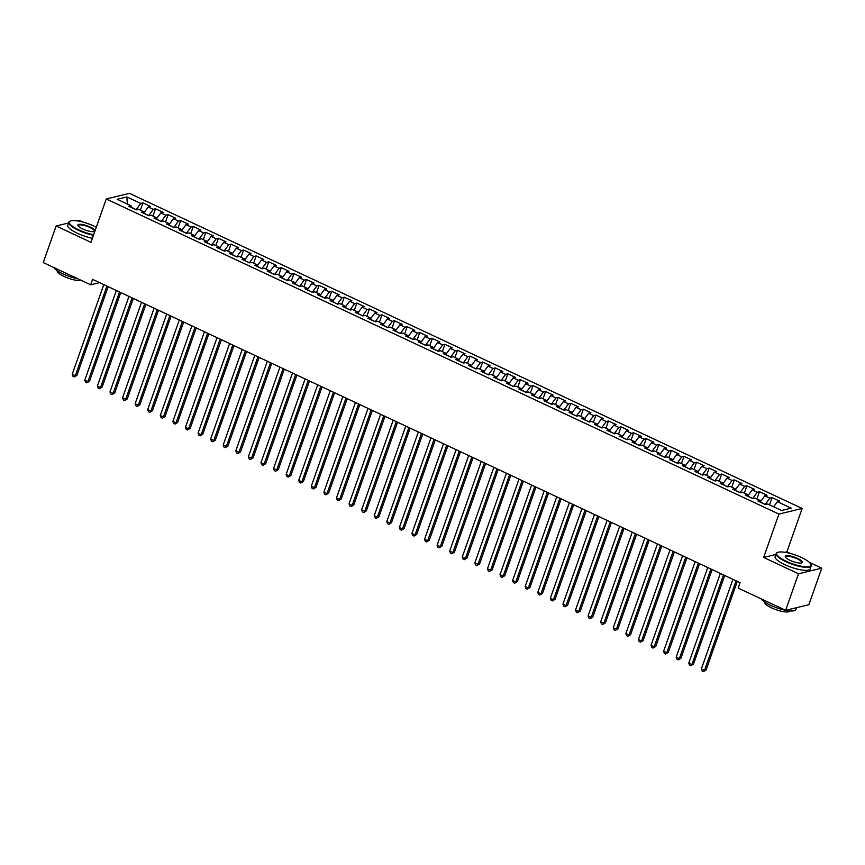 <?xml version="1.0" encoding="UTF-8"?>
<svg xmlns="http://www.w3.org/2000/svg" width="865" height="865" viewBox="0 0 865 865"><rect width="100%" height="100%" fill="white"/><g stroke="black" fill="none" stroke-linecap="round" stroke-linejoin="round"><path stroke-width="1.3" d="M83.126 222.132L79.375 220.38L77.277 220.889M802.158 508.469L129.49 193.36L106.244 198.982L778.922 514.091L802.158 508.469L786.901 551.816L784.901 552.292M775.873 554.476L763.654 557.438L798.503 573.765L821.75 568.143L809.272 562.293M790.524 553.514L786.901 551.816M821.75 568.143L808.872 604.711L785.625 610.333L798.503 573.765M127.382 204.054L126.863 196.939L117.186 199.285L131.026 205.762L128.799 206.303L136.346 209.838L138.573 209.308L143.612 211.666L141.384 212.195L148.931 215.742L151.159 215.201L156.197 217.558L153.959 218.099L161.506 221.635L163.745 221.094L168.772 223.451L166.545 223.992L174.092 227.527L176.319 226.987L181.358 229.344L179.131 229.885L186.678 233.42L188.905 232.88L193.944 235.237L191.706 235.777L199.264 239.313L201.491 238.772L206.519 241.13L204.291 241.67L211.838 245.206L214.077 244.665L219.105 247.022L216.877 247.563L224.424 251.099L226.652 250.558L231.69 252.915L229.463 253.456L237.01 256.992L239.237 256.462L244.276 258.819L242.038 259.359L249.585 262.895L251.823 262.354L256.851 264.712L254.624 265.252L262.171 268.788L264.398 268.247L269.437 270.604L267.209 271.145L274.756 274.681L276.984 274.14L282.022 276.497L279.784 277.038L287.342 280.574L289.57 280.033L294.597 282.39L292.37 282.931L299.917 286.466L302.155 285.926L307.183 288.283L304.956 288.824L312.503 292.359L314.73 291.819L319.769 294.176L317.542 294.716L325.089 298.252L327.316 297.722L332.344 300.079L330.116 300.609L337.664 304.156L339.902 303.615L344.93 305.972L342.702 306.513L350.249 310.048L352.477 309.508L357.515 311.865L355.288 312.406L362.835 315.941L365.062 315.401L370.101 317.758L367.863 318.298L375.421 321.834L377.648 321.293L382.676 323.651L380.449 324.191L387.996 327.727L390.234 327.186L395.262 329.543L393.034 330.084L400.582 333.62L402.809 333.079L407.848 335.436L405.609 335.977L413.167 339.512L415.395 338.972L420.422 341.34L418.195 341.87L425.742 345.405L427.98 344.875L433.008 347.233L430.781 347.773L438.328 351.309L440.555 350.768L445.594 353.125L443.367 353.666L450.914 357.202L453.141 356.661L458.18 359.018L455.942 359.559L463.499 363.095L465.727 362.554L470.755 364.911L468.527 365.452L476.074 368.987L478.313 368.447L483.34 370.804L481.113 371.345L488.66 374.88L490.888 374.34L495.926 376.697L493.688 377.237L501.246 380.773L503.473 380.232L508.501 382.589L506.274 383.13L513.821 386.666L516.059 386.136L521.087 388.493L518.859 389.023L526.407 392.569L528.634 392.029L533.673 394.386L531.445 394.927L538.992 398.462L541.22 397.922L546.258 400.279L544.02 400.819L551.578 404.355L553.805 403.814L558.833 406.172L556.606 406.712L564.153 410.248L566.391 409.707L571.419 412.064L569.192 412.605L576.739 416.141L578.966 415.6L584.005 417.957L581.767 418.498L589.324 422.034L591.552 421.493L596.58 423.85L594.352 424.391L601.899 427.926L604.138 427.386L609.165 429.754L606.938 430.283L614.485 433.819L616.713 433.289L621.751 435.646L619.524 436.187L627.071 439.723L629.298 439.182L634.337 441.539L632.099 442.08L639.657 445.616L641.884 445.075L646.912 447.432L644.685 447.973L652.232 451.508L654.47 450.968L659.498 453.325L657.27 453.865L664.817 457.401L667.045 456.861L672.083 459.218L669.845 459.758L677.403 463.294L679.63 462.753L684.658 465.111L682.431 465.651L689.978 469.187L692.216 468.646L697.244 471.003L695.017 471.544L702.564 475.08L704.791 474.55L709.83 476.907L707.602 477.437L715.15 480.983L717.377 480.443L722.416 482.8L720.177 483.34L727.735 486.876L729.963 486.335L734.99 488.693L732.763 489.233L740.31 492.769L742.538 492.228L747.576 494.585L745.349 495.126L752.896 498.662L755.123 498.121L760.162 500.478L757.924 501.019L765.482 504.555L767.709 504.014L781.549 510.501L791.226 508.155L777.386 501.678L779.614 501.138L772.067 497.602L769.828 498.143L764.801 495.786L767.028 495.245L759.481 491.709L757.253 492.25L752.215 489.882L754.453 489.352L746.895 485.816L744.668 486.346L739.64 483.989L741.867 483.449L734.32 479.913L732.082 480.453L727.054 478.096L729.282 477.556L721.734 474.02L719.507 474.561L714.468 472.204L716.696 471.663L709.149 468.127L706.921 468.668L701.883 466.311L704.121 465.77L696.563 462.234L694.336 462.775L689.308 460.418L691.535 459.877L683.988 456.342L681.75 456.882L676.722 454.525L678.949 453.984L671.402 450.449L669.175 450.989L664.136 448.632L666.374 448.092L658.816 444.556L656.589 445.086L651.561 442.729L653.789 442.199L646.241 438.652L644.003 439.193L638.976 436.836L641.203 436.295L633.656 432.76L631.428 433.3L626.39 430.943L628.617 430.402L621.07 426.867L618.843 427.407L613.804 425.05L616.042 424.51L608.484 420.974L606.257 421.514L601.229 419.157L603.456 418.617L595.909 415.081L593.682 415.622L588.643 413.265L590.871 412.724L583.324 409.188L581.096 409.729L576.058 407.372L578.296 406.831L570.738 403.295L568.51 403.836L563.483 401.468L565.71 400.938L558.163 397.403L555.925 397.932L550.897 395.575L553.124 395.035L545.577 391.499L543.35 392.04L538.311 389.683L540.538 389.142L532.991 385.606L530.764 386.147L525.725 383.79L527.964 383.249L520.406 379.713L518.178 380.254L513.15 377.897L515.378 377.356L507.831 373.821L505.603 374.361L500.565 372.004L502.792 371.463L495.245 367.928L493.018 368.468L487.979 366.111L490.217 365.571L482.659 362.035L480.432 362.576L475.404 360.218L477.631 359.678L470.084 356.142L467.846 356.672L462.818 354.315L465.046 353.785L457.499 350.239L455.271 350.779L450.233 348.422L452.46 347.881L444.913 344.346L442.685 344.886L437.647 342.529L439.885 341.989L432.338 338.453L430.1 338.993L425.072 336.636L427.299 336.096L419.752 332.56L417.525 333.101L412.486 330.744L414.713 330.203L407.166 326.667L404.939 327.208L399.9 324.851L402.139 324.31L394.581 320.774L392.353 321.315L387.325 318.958L389.553 318.417L382.006 314.882L379.767 315.422L374.74 313.054L376.967 312.525L369.42 308.989L367.193 309.519L362.154 307.161L364.381 306.621L356.834 303.085L354.607 303.626L349.568 301.269L351.806 300.728L344.259 297.192L342.021 297.733L336.993 295.376L339.221 294.835L331.673 291.3L329.446 291.84L324.407 289.483L326.635 288.942L319.088 285.407L316.86 285.947L311.822 283.59L314.06 283.05L306.502 279.514L304.275 280.055L299.247 277.697L301.474 277.157L293.927 273.621L291.689 274.162L286.661 271.805L288.888 271.264L281.341 267.728L279.114 268.258L274.075 265.901L276.303 265.371L268.756 261.825L266.528 262.365L261.5 260.008L263.728 259.468L256.181 255.932L253.942 256.473L248.915 254.115L251.142 253.575L243.595 250.039L241.367 250.58L236.329 248.223L238.556 247.682L231.009 244.146L228.782 244.687L223.743 242.33L225.981 241.789L218.423 238.253L216.196 238.794L211.168 236.437L213.396 235.896L205.848 232.361L203.61 232.901L198.582 230.544L200.81 230.004L193.263 226.468L191.035 227.008L185.997 224.641L188.235 224.111L180.677 220.575L178.45 221.105L173.422 218.748L175.649 218.207L168.102 214.671L165.864 215.212L160.836 212.855L163.063 212.314L155.516 208.779L153.289 209.319L148.25 206.962L150.478 206.421L142.93 202.886L140.379 210.141M126.863 196.939L140.703 203.426L142.93 202.886M796.492 607.706L795.832 609.566A18.565 4.725 -160.6 0 1 785.658 610.322L738.191 588.113L740.094 582.696L92.598 279.373L90.684 284.79L99.572 282.65M143.795 213.104L148.758 215.655M148.25 206.962L143.828 212.985M153.289 209.319L148.867 215.342M131.026 205.762L131.242 207.449M156.37 218.996L161.333 221.548M160.836 212.855L156.414 218.888M165.864 215.212L161.441 221.245M143.612 211.666L143.817 213.341M168.956 224.889L173.919 227.441M173.422 218.748L168.999 224.781M178.45 221.105L174.027 227.138M156.197 217.558L156.403 219.234M181.542 230.782L186.505 233.334M185.997 224.641L181.574 230.674M191.035 227.008L186.613 233.031M168.772 223.451L168.989 225.138M194.117 236.675L199.091 239.237M198.582 230.544L194.16 236.567M203.61 232.901L199.199 238.924M181.358 229.344L181.574 231.031M206.703 242.568L211.666 245.13M211.168 236.437L206.746 242.46M216.196 238.794L211.774 244.817M193.944 235.237L194.149 236.924M219.288 248.471L224.251 251.023M223.743 242.33L219.321 248.352M228.782 244.687L224.359 250.709M206.519 241.13L206.735 242.816M231.874 254.364L236.837 256.916M236.329 248.223L231.906 254.245M241.367 250.58L236.945 256.602M219.105 247.022L219.321 248.709M244.449 260.257L249.412 262.809M248.915 254.115L244.492 260.138M253.942 256.473L249.52 262.506M231.69 252.915L231.896 254.602M257.035 266.15L261.998 268.701M261.5 260.008L257.078 266.042M266.528 262.365L262.106 268.399M244.276 258.819L244.481 260.495M269.621 272.043L274.583 274.594M274.075 265.901L269.653 271.934M279.114 268.258L274.692 274.292M256.851 264.712L257.067 266.388M282.195 277.935L287.158 280.487M286.661 271.805L282.239 277.827M291.689 274.162L287.277 280.184M269.437 270.604L269.642 272.291M294.781 283.828L299.744 286.391M299.247 277.697L294.824 283.72M304.275 280.055L299.852 286.077M282.022 276.497L282.228 278.184M307.367 289.732L312.33 292.284M311.822 283.59L307.399 289.613M316.86 285.947L312.438 291.97M294.597 282.39L294.814 284.077M319.953 295.625L324.916 298.176M324.407 289.483L319.985 295.506M329.446 291.84L325.024 297.863M307.183 288.283L307.399 289.97M332.528 301.517L337.491 304.069M336.993 295.376L332.571 301.398M342.021 297.733L337.599 303.756M319.769 294.176L319.974 295.862M345.113 307.41L350.076 309.962M349.568 301.269L345.157 307.302M354.607 303.626L350.184 309.659M332.344 300.079L332.56 301.755M357.699 313.303L362.662 315.855M362.154 307.161L357.732 313.195M367.193 309.519L362.77 315.552M344.93 305.972L345.146 307.648M370.274 319.196L375.237 321.748M374.74 313.054L370.317 319.088M379.767 315.422L375.356 321.445M357.515 311.865L357.721 313.552M382.86 325.089L387.823 327.651M387.325 318.958L382.903 324.981M392.353 321.315L387.931 327.338M370.101 317.758L370.307 319.445M395.446 330.981L400.409 333.544M399.9 324.851L395.478 330.873M404.939 327.208L400.517 333.23M382.676 323.651L382.892 325.337M408.031 336.885L412.994 339.437M412.486 330.744L408.064 336.766M417.525 333.101L413.102 339.123M395.262 329.543L395.478 331.23M420.606 342.778L425.569 345.33M425.072 336.636L420.65 342.659M430.1 338.993L425.677 345.016M407.848 335.436L408.053 337.123M433.192 348.671L438.155 351.222M437.647 342.529L433.235 348.552M442.685 344.886L438.263 350.92M420.422 341.34L420.639 343.016M445.778 354.564L450.741 357.115M450.233 348.422L445.81 354.455M455.271 350.779L450.849 356.812M433.008 347.233L433.224 348.909M458.353 360.456L463.316 363.008M462.818 354.315L458.396 360.348M467.846 356.672L463.435 362.705M445.594 353.125L445.799 354.801M470.938 366.349L475.901 368.901M475.404 360.218L470.982 366.241M480.432 362.576L476.01 368.598M458.18 359.018L458.385 360.705M483.524 372.242L488.487 374.805M487.979 366.111L483.557 372.134M493.018 368.468L488.595 374.491M470.755 364.911L470.971 366.598M496.099 378.146L501.073 380.697M500.565 372.004L496.142 378.027M505.603 374.361L501.181 380.384M483.34 370.804L483.557 372.491M508.685 384.038L513.648 386.59M513.15 377.897L508.728 383.919M518.178 380.254L513.756 386.277M495.926 376.697L496.132 378.383M521.271 389.931L526.234 392.483M525.725 383.79L521.314 389.812M530.764 386.147L526.342 392.169M508.501 382.589L508.717 384.276M533.856 395.824L538.819 398.376M538.311 389.683L533.889 395.716M543.35 392.04L538.927 398.073M521.087 388.493L521.303 390.169M546.431 401.717L551.394 404.269M550.897 395.575L546.475 401.609M555.925 397.932L551.502 403.966M533.673 394.386L533.878 396.062M559.017 407.61L563.98 410.161M563.483 401.468L559.06 407.502M568.51 403.836L564.088 409.859M546.258 400.279L546.464 401.966M571.603 413.502L576.566 416.065M576.058 407.372L571.635 413.394M581.096 409.729L576.674 415.751M558.833 406.172L559.049 407.858M584.178 419.395L589.152 421.958M588.643 413.265L584.221 419.287M593.682 415.622L589.26 421.644M571.419 412.064L571.635 413.751M596.764 425.299L601.726 427.851M601.229 419.157L596.807 425.18M606.257 421.514L601.835 427.537M584.005 417.957L584.21 419.644M609.349 431.192L614.312 433.743M613.804 425.05L609.393 431.073M618.843 427.407L614.42 433.43M596.58 423.85L596.796 425.537M621.935 437.085L626.898 439.636M626.39 430.943L621.967 436.976M631.428 433.3L627.006 439.334M609.165 429.754L609.382 431.43M634.51 442.977L639.473 445.529M638.976 436.836L634.553 442.869M644.003 439.193L639.581 445.226M621.751 435.646L621.957 437.322M647.096 448.87L652.059 451.422M651.561 442.729L647.139 448.762M656.589 445.086L652.167 451.119M634.337 441.539L634.542 443.215M659.681 454.763L664.644 457.315M664.136 448.632L659.714 454.655M669.175 450.989L664.752 457.012M646.912 447.432L647.128 449.119M672.256 460.656L677.23 463.218M676.722 454.525L672.3 460.548M681.75 456.882L677.338 462.905M659.498 453.325L659.714 455.012M684.842 466.559L689.805 469.111M689.308 460.418L684.885 466.44M694.336 462.775L689.913 468.798M672.083 459.218L672.289 460.904M697.428 472.452L702.391 475.004M701.883 466.311L697.471 472.333M706.921 468.668L702.499 474.69M684.658 465.111L684.875 466.797M710.014 478.345L714.977 480.897M714.468 472.204L710.046 478.226M719.507 474.561L715.085 480.583M697.244 471.003L697.46 472.69M722.589 484.238L727.552 486.79M727.054 478.096L722.632 484.13M732.082 480.453L727.66 486.487M709.83 476.907L710.035 478.583M735.174 490.131L740.137 492.682M739.64 483.989L735.218 490.022M744.668 486.346L740.245 492.38M722.416 482.8L722.621 484.476M747.76 496.023L752.723 498.575M752.215 489.882L747.793 495.915M757.253 492.25L752.831 498.272M734.99 488.693L735.207 490.379M760.335 501.916L765.309 504.479M764.801 495.786L760.378 501.808M769.828 498.143L765.417 504.165M747.576 494.585L747.793 496.272M777.386 501.678L773.634 506.793M760.162 500.478L760.367 502.165M68.508 223.008L56.128 226.003L43.25 262.571L90.684 284.79M763.654 557.438L778.922 514.091M56.128 226.003L90.987 242.33L106.244 198.982M136.173 209.763L131.188 207.07M140.703 203.426L136.281 209.449M772.067 497.602L769.504 504.857M759.481 491.709L756.929 498.964M746.895 485.816L744.343 493.072M734.32 479.913L731.758 487.179M721.734 474.02L719.172 481.286M709.149 468.127L706.597 475.382M696.563 462.234L694.011 469.49M683.988 456.342L681.425 463.597M671.402 450.449L668.85 457.704M658.816 444.556L656.265 451.811M646.241 438.652L643.679 445.918M633.656 432.76L631.093 440.026M621.07 426.867L618.518 434.133M608.484 420.974L605.933 428.229M595.909 415.081L593.347 422.336M583.324 409.188L580.772 416.443M570.738 403.295L568.186 410.551M558.163 397.403L555.6 404.658M545.577 391.499L543.025 398.765M532.991 385.606L530.44 392.872M520.406 379.713L517.854 386.969M507.831 373.821L505.268 381.076M495.245 367.928L492.693 375.183M482.659 362.035L480.107 369.29M470.084 356.142L467.522 363.397M457.499 350.239L454.947 357.505M444.913 344.346L442.361 351.612M432.338 338.453L429.775 345.719M419.752 332.56L417.19 339.815M407.166 326.667L404.615 333.922M394.581 320.774L392.029 328.03M382.006 314.882L379.443 322.137M369.42 308.989L366.868 316.244M356.834 303.085L354.282 310.351M344.259 297.192L341.697 304.458M331.673 291.3L329.111 298.555M319.088 285.407L316.536 292.662M306.502 279.514L303.95 286.769M293.927 273.621L291.364 280.876M281.341 267.728L278.789 274.983M268.756 261.825L266.204 269.091M256.181 255.932L253.618 263.198M243.595 250.039L241.032 257.305M231.009 244.146L228.457 251.401M218.423 238.253L215.872 245.509M205.848 232.361L203.286 239.616M193.263 226.468L190.711 233.723M180.677 220.575L178.125 227.83M168.102 214.671L165.539 221.937M155.516 208.779L152.954 216.045M736.061 580.804L704.499 670.44L701.353 668.969L732.915 579.334M737.294 581.377L706.067 670.061L703.407 671.64L702.142 671.056L701.353 668.969M706.067 670.061L703.407 671.64M723.475 574.911L691.913 664.547L688.767 663.066L720.329 573.441M724.708 575.485L693.481 664.169L690.821 665.747L689.567 665.163L688.767 663.066M693.481 664.169L690.821 665.747M710.9 569.019L679.328 658.654L676.181 657.173L707.754 567.537M712.133 569.592L680.906 658.265L678.236 659.854L676.981 659.271L676.181 657.173M680.906 658.265L678.236 659.854M801.498 557.514A18.122 4.617 19.4 0 0 777.743 552.421A18.122 4.617 19.4 0 0 786.166 561.223A18.122 4.617 19.4 0 0 804.104 566.629A18.122 4.617 19.4 0 0 810.721 564.034A18.122 4.617 19.4 0 0 801.498 557.514M810.721 564.034L810.992 564.553A18.565 4.725 -160.6 0 1 811.197 565.937A18.565 4.725 -160.6 0 1 785.831 561.677A18.565 4.725 -160.6 0 1 776.175 553.611A18.565 4.725 -160.6 0 1 777.213 552.649L777.743 552.421M797.66 558.444A9.061 2.303 -160.6 0 1 801.877 562.845A9.061 2.303 -160.6 0 1 789.994 560.293A9.061 2.303 -160.6 0 1 785.388 557.038A9.061 2.303 -160.6 0 1 788.696 555.741A9.061 2.303 -160.6 0 1 797.66 558.444M801.563 562.953A8.618 2.195 19.4 0 0 801.812 562.639A8.618 2.195 19.4 0 0 797.335 558.898A8.618 2.195 19.4 0 0 785.561 556.919A8.618 2.195 19.4 0 0 785.561 557.309M785.571 610.312A18.565 4.725 -160.6 0 1 770.477 605.295A18.565 4.725 -160.6 0 1 761.168 598.883M789.842 610.928L789.832 610.949A13.364 3.406 -160.6 0 1 771.58 607.879A13.364 3.406 -160.6 0 1 764.628 602.072L764.628 602.051M811.197 565.937L810.148 568.921A18.565 4.725 -160.6 0 1 784.782 564.65A18.565 4.725 -160.6 0 1 775.127 556.595L776.175 553.611M96.296 227.236A18.122 4.617 19.4 0 0 94.101 226.143A18.122 4.617 19.4 0 0 70.357 221.04A18.122 4.617 19.4 0 0 78.769 229.852A18.122 4.617 19.4 0 0 93.647 234.772M93.463 235.302A18.565 4.725 -160.6 0 1 78.434 230.295A18.565 4.725 -160.6 0 1 68.778 222.24A18.565 4.725 -160.6 0 1 69.816 221.278L70.357 221.04M94.945 231.096A9.061 2.303 -160.6 0 1 94.48 231.474A9.061 2.303 -160.6 0 1 82.608 228.922A9.061 2.303 -160.6 0 1 77.991 225.668A9.061 2.303 -160.6 0 1 81.299 224.37A9.061 2.303 -160.6 0 1 90.263 227.062A9.061 2.303 -160.6 0 1 94.999 230.912M94.166 231.571A8.618 2.195 19.4 0 0 94.415 231.258A8.618 2.195 19.4 0 0 89.938 227.517A8.618 2.195 19.4 0 0 78.164 225.538A8.618 2.195 19.4 0 0 78.164 225.938M78.174 278.93A18.565 4.725 -160.6 0 1 63.08 273.924A18.565 4.725 -160.6 0 1 53.771 267.501M81.31 280.401A13.364 3.406 -160.6 0 1 64.183 276.497A13.364 3.406 -160.6 0 1 57.231 270.691L57.231 270.691M92.404 238.275A18.565 4.725 -160.6 0 1 77.385 233.28A18.565 4.725 -160.6 0 1 67.73 225.214L68.778 222.24M698.315 563.126L666.753 652.751L663.606 651.28L695.168 561.645M699.547 563.699L668.321 652.372L665.661 653.962L664.396 653.367L663.606 651.28M668.321 652.372L665.661 653.962M685.729 557.222L654.167 646.858L651.021 645.387L682.582 555.752M686.961 557.806L655.735 646.479L653.075 648.069L651.81 647.474L651.021 645.387M655.735 646.479L653.075 648.069M673.143 551.329L641.581 640.965L638.435 639.495L670.007 549.859M674.386 551.913L643.149 640.587L640.489 642.176L639.235 641.581L638.435 639.495M643.149 640.587L640.489 642.176M660.568 545.437L628.996 635.072L625.86 633.602L657.422 543.966M661.801 546.02L630.574 634.694L627.904 636.283L626.649 635.688L625.86 633.602M630.574 634.694L627.904 636.283M647.982 539.544L616.421 629.179L613.274 627.709L644.836 538.073M649.215 540.128L617.988 628.801L615.329 630.38L614.063 629.796L613.274 627.709M617.988 628.801L615.329 630.38M635.397 533.651L603.835 623.287L600.688 621.816L632.25 532.18M636.629 534.224L605.403 622.908L602.743 624.487L601.489 623.903L600.688 621.816M605.403 622.908L602.743 624.487M622.822 527.758L591.249 617.394L588.103 615.912L619.675 526.288M624.054 528.331L592.828 617.015L590.157 618.594L588.903 618.01L588.103 615.912M592.828 617.015L590.157 618.594M610.236 521.865L578.674 611.501L575.528 610.02L607.089 520.384M611.468 522.438L580.242 611.112L577.582 612.701L576.317 612.106L575.528 610.02M580.242 611.112L577.582 612.701M597.65 515.972L566.088 605.597L562.942 604.127L594.504 514.491M598.883 516.546L567.656 605.219L564.996 606.808L563.731 606.214L562.942 604.127M567.656 605.219L564.996 606.808M585.064 510.069L553.503 599.705L550.356 598.234L581.929 508.598M586.308 510.653L555.071 599.326L552.411 600.916L551.156 600.321L550.356 598.234M555.071 599.326L552.411 600.916M572.489 504.176L540.917 593.812L537.781 592.341L569.343 502.706M573.722 504.76L542.496 593.433L539.825 595.023L538.571 594.428L537.781 592.341M542.496 593.433L539.825 595.023M559.904 498.283L528.342 587.919L525.196 586.448L556.757 496.813M561.136 498.867L529.91 587.54L527.25 589.119L525.985 588.535L525.196 586.448M529.91 587.54L527.25 589.119M547.318 492.39L515.756 582.026L512.61 580.556L544.172 490.92M548.551 492.964L517.324 581.648L514.664 583.226L513.41 582.642L512.61 580.556M517.324 581.648L514.664 583.226M534.743 486.498L503.171 576.133L500.024 574.652L531.597 485.027M535.976 487.071L504.749 575.755L502.078 577.333L500.824 576.75L500.024 574.652M504.749 575.755L502.078 577.333M522.157 480.605L490.596 570.24L487.449 568.759L519.011 479.124M523.39 481.178L492.163 569.851L489.504 571.441L488.238 570.857L487.449 568.759M492.163 569.851L489.504 571.441M509.572 474.712L478.01 564.337L474.863 562.866L506.425 473.231M510.804 475.285L479.578 563.958L476.918 565.548L475.653 564.953L474.863 562.866M479.578 563.958L476.918 565.548M496.986 468.808L465.424 558.444L462.278 556.974L493.85 467.338M498.229 469.392L466.992 558.066L464.332 559.655L463.078 559.06L462.278 556.974M466.992 558.066L464.332 559.655M484.411 462.916L452.838 552.551L449.703 551.081L481.264 461.445M485.643 463.499L454.417 552.173L451.746 553.762L450.492 553.168L449.703 551.081M454.417 552.173L451.746 553.762M471.825 457.023L440.263 546.658L437.117 545.188L468.679 455.552M473.058 457.607L441.831 546.28L439.171 547.869L437.906 547.275L437.117 545.188M441.831 546.28L439.171 547.869M459.239 451.13L427.678 540.766L424.531 539.295L456.093 449.659M460.472 451.714L429.245 540.387L426.586 541.966L425.331 541.382L424.531 539.295M429.245 540.387L426.586 541.966M446.664 445.237L415.092 534.873L411.945 533.402L443.518 443.767M447.897 445.81L416.671 534.494L414 536.073L412.746 535.489L411.945 533.402M416.671 534.494L414 536.073M434.079 439.344L402.517 528.98L399.371 527.499L430.932 437.874M435.311 439.917L404.085 528.601L401.425 530.18L400.16 529.596L399.371 527.499M404.085 528.601L401.425 530.18M421.493 433.452L389.931 523.087L386.785 521.606L418.346 431.97M422.726 434.025L391.499 522.698L388.839 524.287L387.574 523.693L386.785 521.606M391.499 522.698L388.839 524.287M408.918 427.559L377.345 517.183L374.199 515.713L405.772 426.077M410.151 428.132L378.913 516.805L376.253 518.394L374.999 517.8L374.199 515.713M378.913 516.805L376.253 518.394M396.332 421.655L364.76 511.291L361.624 509.82L393.186 420.185M397.565 422.239L366.338 510.912L363.668 512.502L362.413 511.907L361.624 509.82M366.338 510.912L363.668 512.502M383.746 415.762L352.185 505.398L349.038 503.927L380.6 414.292M384.979 416.346L353.753 505.019L351.093 506.609L349.828 506.014L349.038 503.927M353.753 505.019L351.093 506.609M371.161 409.869L339.599 499.505L336.453 498.035L368.014 408.399M372.393 410.453L341.167 499.127L338.507 500.705L337.253 500.121L336.453 498.035M341.167 499.127L338.507 500.705M358.586 403.977L327.013 493.612L323.867 492.142L355.439 402.506M359.818 404.55L328.592 493.234L325.921 494.812L324.667 494.229L323.867 492.142M328.592 493.234L325.921 494.812M346 398.084L314.438 487.719L311.292 486.238L342.854 396.613M347.233 398.657L316.006 487.341L313.346 488.92L312.081 488.336L311.292 486.238M316.006 487.341L313.346 488.92M333.414 392.191L301.853 481.827L298.706 480.345L330.268 390.71M334.647 392.764L303.42 481.437L300.761 483.027L299.495 482.443L298.706 480.345M303.42 481.437L300.761 483.027M320.839 386.298L289.267 475.923L286.12 474.453L317.693 384.817M322.072 386.871L290.835 475.545L288.175 477.134L286.921 476.539L286.12 474.453M290.835 475.545L288.175 477.134M308.254 380.395L276.692 470.03L273.545 468.56L305.107 378.924M309.486 380.978L278.26 469.652L275.589 471.241L274.335 470.647L273.545 468.56M278.26 469.652L275.589 471.241M295.668 374.502L264.106 464.137L260.96 462.667L292.521 373.031M296.9 375.086L265.674 463.759L263.014 465.348L261.749 464.754L260.96 462.667M265.674 463.759L263.014 465.348M283.082 368.609L251.52 458.245L248.374 456.774L279.936 367.138M284.315 369.193L253.088 457.866L250.428 459.456L249.174 458.861L248.374 456.774M253.088 457.866L250.428 459.456M270.507 362.716L238.935 452.352L235.788 450.881L267.361 361.246M271.74 363.3L240.513 451.973L237.843 453.552L236.588 452.968L235.788 450.881M240.513 451.973L237.843 453.552M257.921 356.823L226.36 446.459L223.213 444.988L254.775 355.353M259.154 357.396L227.928 446.081L225.268 447.659L224.003 447.075L223.213 444.988M227.928 446.081L225.268 447.659M245.336 350.93L213.774 440.566L210.628 439.085L242.189 349.46M246.568 351.504L215.342 440.188L212.682 441.766L211.428 441.182L210.628 439.085M215.342 440.188L212.682 441.766M232.761 345.038L201.188 434.673L198.042 433.192L229.614 343.556M233.993 345.611L202.756 434.284L200.096 435.874L198.842 435.279L198.042 433.192M202.756 434.284L200.096 435.874M220.175 339.145L188.613 428.77L185.467 427.299L217.029 337.664M221.408 339.718L190.181 428.391L187.51 429.981L186.256 429.386L185.467 427.299M190.181 428.391L187.51 429.981M207.589 333.241L176.028 422.877L172.881 421.406L204.443 331.771M208.822 333.825L177.595 422.498L174.935 424.088L173.67 423.493L172.881 421.406M177.595 422.498L174.935 424.088M195.003 327.348L163.442 416.984L160.295 415.514L191.857 325.878M196.236 327.932L165.01 416.606L162.35 418.195L161.095 417.6L160.295 415.514M165.01 416.606L162.35 418.195M182.429 321.456L150.856 411.091L147.71 409.621L179.282 319.985M183.661 322.039L152.435 410.713L149.764 412.291L148.51 411.708L147.71 409.621M152.435 410.713L149.764 412.291M169.843 315.563L138.281 405.198L135.135 403.728L166.696 314.092M171.075 316.136L139.849 404.82L137.189 406.399L135.924 405.815L135.135 403.728M139.849 404.82L137.189 406.399M157.257 309.67L125.695 399.306L122.549 397.824L154.111 308.2M158.49 310.243L127.263 398.927L124.603 400.506L123.349 399.922L122.549 397.824M127.263 398.927L124.603 400.506M144.682 303.777L113.11 393.413L109.963 391.932L141.536 302.296M145.915 304.35L114.688 393.024L112.017 394.613L110.763 394.029L109.963 391.932M114.688 393.024L112.017 394.613M132.096 297.884L100.535 387.509L97.388 386.039L128.95 296.403M133.329 298.457L102.102 387.131L99.432 388.72L98.177 388.125L97.388 386.039M102.102 387.131L99.432 388.72M119.511 291.981L87.949 381.616L84.802 380.146L116.364 290.51M120.743 292.565L89.517 381.238L86.857 382.827L85.592 382.233L84.802 380.146M89.517 381.238L86.857 382.827M106.925 286.088L75.363 375.724L72.217 374.253L103.789 284.617M108.168 286.672L76.931 375.345L74.271 376.935L73.017 376.34L72.217 374.253M76.931 375.345L74.271 376.935"/></g></svg>
